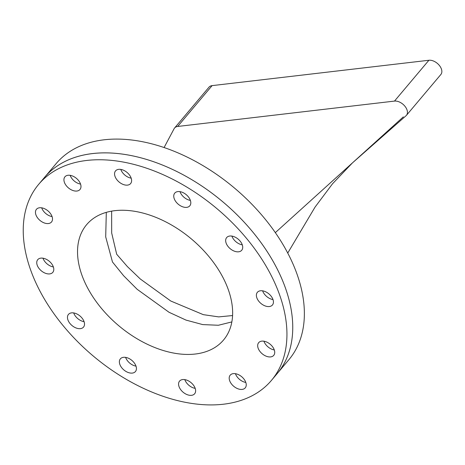 <?xml version="1.0" encoding="UTF-8"?>
<svg xmlns="http://www.w3.org/2000/svg" width="465" height="465" viewBox="0 0 465 465"><rect width="100%" height="100%" fill="white"/><g stroke="black" fill="none" stroke-linecap="round" stroke-linejoin="round"><path stroke-width="0.7" d="M195.195 388.368A9.846 6.225 40.1 0 1 184.814 379.62A9.846 6.225 40.1 0 0 195.195 388.368M182.675 379.556A9.846 6.225 -139.9 0 0 179.571 381.097A9.846 6.225 -139.9 0 0 181.24 390.35A9.846 6.225 -139.9 0 0 191.522 395.326A9.846 6.225 -139.9 0 0 194.626 393.785A9.846 6.225 -139.9 0 0 192.958 384.532A9.846 6.225 -139.9 0 0 182.675 379.556M274.298 349.947A9.846 6.225 40.1 0 1 263.917 341.2A9.846 6.225 40.1 0 0 274.298 349.947M261.778 341.136A9.846 6.225 -139.9 0 0 258.674 342.676A9.846 6.225 -139.9 0 0 260.342 351.929A9.846 6.225 -139.9 0 0 270.624 356.905A9.846 6.225 -139.9 0 0 273.728 355.365A9.846 6.225 -139.9 0 0 272.06 346.111A9.846 6.225 -139.9 0 0 261.778 341.136M135.995 366.129A9.846 6.225 40.1 0 1 125.614 357.376A9.846 6.225 40.1 0 0 135.995 366.129M123.475 357.312A9.846 6.225 -139.9 0 0 120.371 358.852A9.846 6.225 -139.9 0 0 122.039 368.111A9.846 6.225 -139.9 0 0 132.327 373.087A9.846 6.225 -139.9 0 0 135.431 371.547A9.846 6.225 -139.9 0 0 133.763 362.287A9.846 6.225 -139.9 0 0 123.475 357.312M80.555 184.082A9.846 6.225 40.1 0 1 70.169 175.328A9.846 6.225 40.1 0 0 80.555 184.082M68.03 175.27A9.846 6.225 -139.9 0 0 64.931 176.81A9.846 6.225 -139.9 0 0 66.594 186.064A9.846 6.225 -139.9 0 0 76.882 191.039A9.846 6.225 -139.9 0 0 79.986 189.499A9.846 6.225 -139.9 0 0 78.318 180.246A9.846 6.225 -139.9 0 0 68.03 175.27M131.177 178.159A9.846 6.225 40.1 0 1 120.795 169.411A9.846 6.225 40.1 0 0 131.177 178.159M118.656 169.347A9.846 6.225 -139.9 0 0 115.553 170.888A9.846 6.225 -139.9 0 0 117.221 180.141A9.846 6.225 -139.9 0 0 127.503 185.117A9.846 6.225 -139.9 0 0 130.607 183.576A9.846 6.225 -139.9 0 0 128.939 174.323A9.846 6.225 -139.9 0 0 118.656 169.347M245.816 382.445A9.846 6.225 40.1 0 1 235.435 373.697A9.846 6.225 40.1 0 0 245.816 382.445M233.296 373.633A9.846 6.225 -139.9 0 0 230.192 375.174A9.846 6.225 -139.9 0 0 231.861 384.427A9.846 6.225 -139.9 0 0 242.143 389.403A9.846 6.225 -139.9 0 0 245.247 387.862A9.846 6.225 -139.9 0 0 243.579 378.609A9.846 6.225 -139.9 0 0 233.296 373.633M190.377 200.403A9.846 6.225 40.1 0 1 179.99 191.65A9.846 6.225 40.1 0 0 190.377 200.403M177.851 191.586A9.846 6.225 -139.9 0 0 174.747 193.126A9.846 6.225 -139.9 0 0 176.415 202.38A9.846 6.225 -139.9 0 0 186.703 207.361A9.846 6.225 -139.9 0 0 189.807 205.815A9.846 6.225 -139.9 0 0 188.139 196.561A9.846 6.225 -139.9 0 0 177.851 191.586M242.288 244.846A9.846 6.225 40.1 0 1 231.901 236.092A9.846 6.225 40.1 0 0 242.288 244.846M229.768 236.028A9.846 6.225 -139.9 0 0 226.664 237.569A9.846 6.225 -139.9 0 0 228.327 246.828A9.846 6.225 -139.9 0 0 238.615 251.803A9.846 6.225 -139.9 0 0 241.719 250.263A9.846 6.225 -139.9 0 0 240.05 241.004A9.846 6.225 -139.9 0 0 229.768 236.028M52.074 216.58A9.846 6.225 40.1 0 1 41.693 207.832A9.846 6.225 40.1 0 0 52.074 216.58M39.554 207.768A9.846 6.225 -139.9 0 0 36.45 209.308A9.846 6.225 -139.9 0 0 38.118 218.562A9.846 6.225 -139.9 0 0 48.401 223.537A9.846 6.225 -139.9 0 0 51.505 221.997A9.846 6.225 -139.9 0 0 49.836 212.743A9.846 6.225 -139.9 0 0 39.554 207.768M53.365 266.945A9.846 6.225 40.1 0 1 42.983 258.197A9.846 6.225 40.1 0 0 53.365 266.945M40.844 258.133A9.846 6.225 -139.9 0 0 37.741 259.673A9.846 6.225 -139.9 0 0 39.409 268.927A9.846 6.225 -139.9 0 0 49.697 273.902A9.846 6.225 -139.9 0 0 52.795 272.362A9.846 6.225 -139.9 0 0 51.133 263.109A9.846 6.225 -139.9 0 0 40.844 258.133M84.084 321.687A9.846 6.225 40.1 0 1 73.703 312.933A9.846 6.225 40.1 0 0 84.084 321.687M71.564 312.869A9.846 6.225 -139.9 0 0 68.46 314.41A9.846 6.225 -139.9 0 0 70.128 323.669A9.846 6.225 -139.9 0 0 80.41 328.645A9.846 6.225 -139.9 0 0 83.514 327.104A9.846 6.225 -139.9 0 0 81.846 317.845A9.846 6.225 -139.9 0 0 71.564 312.869M273.007 299.582A9.846 6.225 40.1 0 1 262.62 290.834A9.846 6.225 40.1 0 0 273.007 299.582M260.481 290.77A9.846 6.225 -139.9 0 0 257.378 292.311A9.846 6.225 -139.9 0 0 259.046 301.564A9.846 6.225 -139.9 0 0 269.334 306.54A9.846 6.225 -139.9 0 0 272.438 304.999A9.846 6.225 -139.9 0 0 270.769 295.746A9.846 6.225 -139.9 0 0 260.481 290.77M231.843 321.92L218.381 325.262L202.705 324.587L186.017 320.1L169.045 312.282L137.158 289.3L123.62 275.733L112.478 261.987L105.7 236.877L106.311 212.336M221.387 274.577A89.513 56.591 -139.9 0 0 87.856 223.287A89.513 56.591 -139.9 0 0 88.786 290.09A89.513 56.591 -139.9 0 0 158.803 349.041A89.513 56.591 -139.9 0 0 224.932 338.247A89.513 56.591 -139.9 0 0 221.387 274.577M232.576 315.549L218.695 316.892L203.304 314.654L170.789 301.024L140.302 278.994L127.369 266.573L116.686 254.239L111.676 232.988L111.641 211.11M223.485 404.213A152.165 96.203 -139.9 0 0 271.438 380.405A152.165 96.203 -139.9 0 0 245.677 237.359A152.165 96.203 -139.9 0 0 86.693 160.46A152.165 96.203 -139.9 0 0 38.74 184.268A152.165 96.203 -139.9 0 0 64.501 327.314A152.165 96.203 -139.9 0 0 223.485 404.213M38.74 184.268L56.166 163.587A152.165 96.203 40.1 0 1 219.556 176.462A152.165 96.203 40.1 0 1 300.582 338.514A152.165 96.203 40.1 0 1 288.87 359.724L277.25 373.511A152.165 96.203 -139.9 0 0 251.484 230.466A152.165 96.203 -139.9 0 0 92.506 153.566A152.165 96.203 -139.9 0 0 44.547 177.374A152.165 96.203 40.1 0 1 207.931 190.249A152.165 96.203 40.1 0 1 288.963 352.301A152.165 96.203 40.1 0 1 277.25 373.511L271.438 380.405M174.096 128.729A9.846 6.225 40.1 0 1 174.113 128.695A9.846 6.225 40.1 0 1 174.584 127.997A9.846 6.225 40.1 0 1 177.688 126.457L394.489 101.091A9.846 6.225 40.1 0 1 404.777 106.067A9.846 6.225 40.1 0 1 406.445 115.326A9.846 6.225 40.1 0 1 406.026 115.75A9.846 6.225 40.1 0 1 405.997 115.773M174.584 127.997L209 87.164A9.846 6.225 40.1 0 1 212.104 85.624L428.904 60.258A9.846 6.225 40.1 0 1 439.193 65.24A9.846 6.225 40.1 0 1 440.861 74.493L406.445 115.326M403.341 116.866L275.321 232.645M212.104 85.624L177.688 126.457M428.904 60.258L394.489 101.091M287.73 253.07L315.072 207.07L332.568 183.727L352.458 162.884L406.026 115.75M164.099 147.527L174.113 128.695"/></g></svg>
